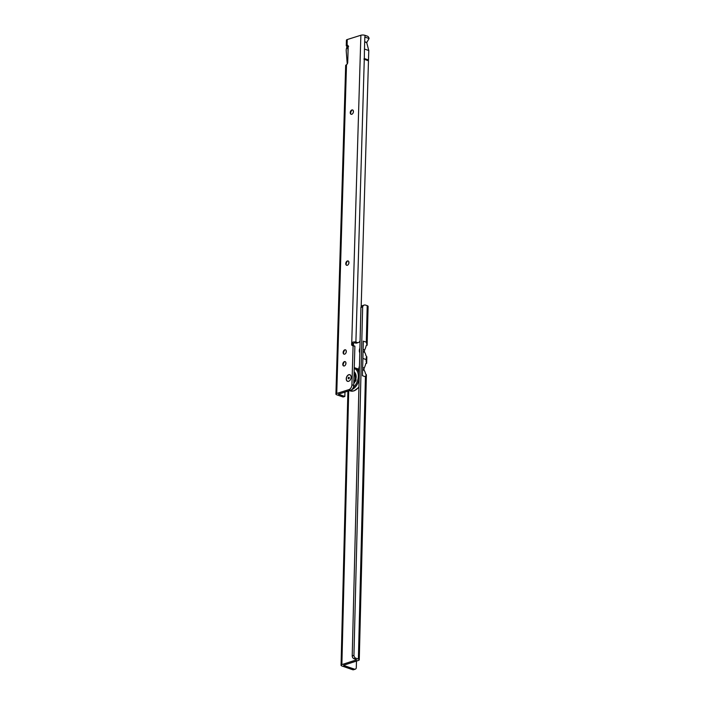 <?xml version="1.0" encoding="UTF-8"?>
<svg xmlns="http://www.w3.org/2000/svg" width="705" height="705" viewBox="0 0 705 705"><rect width="100%" height="100%" fill="white"/><g stroke="black" fill="none" stroke-linecap="round" stroke-linejoin="round"><path stroke-width="1.06" d="M351.672 110.35A4.38 2.846 -70.9 0 0 350.614 113.39M351.249 114.316A2.291 1.489 109.1 0 1 350.552 112.923A2.291 1.489 109.1 0 1 351.328 110.676A2.291 1.489 109.1 0 1 352.209 110.05A2.291 1.489 109.1 0 1 352.738 110.015M347.186 261.352A4.38 2.846 -70.9 0 0 346.129 264.401M346.763 265.327A2.291 1.489 109.1 0 1 346.067 263.934A2.291 1.489 109.1 0 1 346.851 261.678A2.291 1.489 109.1 0 1 347.724 261.062A2.291 1.489 109.1 0 1 348.252 261.017M344.551 350.226A4.38 2.846 -70.9 0 0 343.494 353.275M344.128 354.201A2.291 1.489 109.1 0 1 343.432 352.808A2.291 1.489 109.1 0 1 344.207 350.552A2.291 1.489 109.1 0 1 345.089 349.936A2.291 1.489 109.1 0 1 345.617 349.892M344.199 362.026A4.38 2.846 -70.9 0 0 343.141 365.067M343.776 365.992A2.291 1.489 109.1 0 1 343.079 364.6A2.291 1.489 109.1 0 1 343.855 362.352A2.291 1.489 109.1 0 1 344.736 361.727A2.291 1.489 109.1 0 1 345.265 361.691M348.587 381.317A3.499 2.274 109.1 0 1 346.252 378.779A3.499 2.274 109.1 0 1 348.781 374.707A3.499 2.274 109.1 0 1 351.116 376.928A3.499 2.274 109.1 0 1 349.927 380.365A3.499 2.274 109.1 0 1 348.587 381.317M351.777 114.281A2.291 1.489 109.1 0 1 351.09 114.281A2.291 1.489 109.1 0 1 350.306 112.121A2.291 1.489 109.1 0 1 351.91 109.954A2.291 1.489 109.1 0 1 352.597 109.945A2.291 1.489 109.1 0 1 353.381 112.104A2.291 1.489 109.1 0 1 351.777 114.281M347.292 265.283A2.291 1.489 109.1 0 1 346.613 265.283A2.291 1.489 109.1 0 1 345.82 263.124A2.291 1.489 109.1 0 1 347.424 260.956A2.291 1.489 109.1 0 1 348.111 260.956A2.291 1.489 109.1 0 1 348.896 263.115A2.291 1.489 109.1 0 1 347.292 265.283M344.657 354.157A2.291 1.489 109.1 0 1 343.969 354.157A2.291 1.489 109.1 0 1 343.185 351.998A2.291 1.489 109.1 0 1 344.789 349.83A2.291 1.489 109.1 0 1 345.476 349.83A2.291 1.489 109.1 0 1 346.261 351.989A2.291 1.489 109.1 0 1 344.657 354.157M344.304 365.957A2.291 1.489 109.1 0 1 343.626 365.957A2.291 1.489 109.1 0 1 342.833 363.798A2.291 1.489 109.1 0 1 344.437 361.63A2.291 1.489 109.1 0 1 345.124 361.621A2.291 1.489 109.1 0 1 345.908 363.78A2.291 1.489 109.1 0 1 344.304 365.957M348.138 48.451L347.697 48.592A2.089 1.428 72.5 0 0 347.142 46.812L346.261 45.728L347.715 45.305M347.142 46.812L348.631 46.345M363.974 58.938L368.477 60.789L363.965 59.194L364.309 58.524L368.495 59.978L368.777 50.531L366.715 42.608L369.076 38.528L364.943 37.101L364.996 35.338L367.393 36.166A2.503 1.71 -107.5 0 1 369.076 38.528M364.309 58.524L364.459 49.042L368.777 50.531M368.31 60.436L368.495 59.978M368.477 60.789L361.171 306.825M364.82 37.057L364.467 49.042M364.679 41.718L366.723 42.432M346.261 45.728L346.428 40.185A2.917 0.961 1.7 0 1 347.248 39.542L360.872 35.25A2.917 0.961 1.7 0 1 364.996 35.338M353.002 345.494L354.888 346.296L352.747 345.565A1.666 1.084 109.1 0 1 352.253 345.565A1.666 1.084 109.1 0 1 351.636 344.357L351.663 343.573A1.666 1.084 109.1 0 1 351.733 343.062C352.377 342.066 353.699 341.722 355.717 342.013A2.917 0.961 -178.3 0 1 355.893 342.066L364.282 59.343M353.549 345.688A1.666 1.084 109.1 0 1 353.434 344.983L353.461 344.199A1.666 1.084 109.1 0 1 353.531 343.688L354.13 342.604L355.717 342.013M360.088 340.462A4.168 2.855 -107.5 0 1 358.457 342.524L356.721 343.071A4.168 2.855 -107.5 0 1 355.346 343.027L354.13 342.604M358.457 342.524A4.168 2.855 -107.5 0 1 357.091 342.48L355.893 342.066M348.129 48.522A3.331 2.168 -70.9 0 0 347.962 50.108L348.05 51.298M346.992 46.706L346.569 48.072A5.834 3.789 -70.9 0 0 346.226 50.98L347.221 63.961M353.32 110.764L353.267 112.553M348.834 261.767L348.781 263.555M346.199 350.641L346.146 352.43M345.847 362.44L345.794 364.229M344.974 392.059L344.842 396.466L343.097 397.012L336.814 394.826A2.917 0.961 1.7 0 1 335.924 394.104A2.917 0.961 1.7 0 1 336.743 393.461L348.913 389.627A4.168 2.705 109.1 0 0 351.927 384.78L353.09 345.679M344.842 396.466L338.426 394.174L350.711 390.253L348.913 389.627M347.248 39.542L347.089 45.094A2.089 1.357 109.1 0 1 347.424 45.138A2.089 1.357 109.1 0 1 348.191 46.653L347.724 62.384A2.089 1.357 109.1 0 1 346.507 64.675L345.679 65.318L335.924 394.104M354.888 346.296L353.725 385.406A4.168 2.705 109.1 0 1 350.711 390.253M354.782 346.111L353.011 345.503M360.872 35.25L351.733 343.062L353.531 343.688M364.67 41.903L366.715 42.608M353.998 376.417A4.917 3.199 109.1 0 1 354.086 377.616A4.917 3.199 109.1 0 1 353.919 378.902M354.042 374.716A4.917 3.199 109.1 0 1 355.17 376.206A4.917 3.199 109.1 0 1 355.338 376.787L355.426 376.69M355.373 376.99A4.917 3.199 109.1 0 1 355.443 377.757M355.338 379.105A4.917 3.199 109.1 0 1 354.597 381.255M354.377 381.643A4.917 3.199 109.1 0 1 353.936 382.277M356.14 376.426A7.464 4.847 -70.9 0 0 354.121 372.108M354.13 371.87A7.711 5.014 109.1 0 1 356.14 376.355A7.711 5.014 109.1 0 1 353.778 383.599M355.355 373.465A1.392 0.908 109.1 0 1 355.144 374.126A1.392 0.908 109.1 0 1 354.703 374.672A1.392 0.908 109.1 0 1 354.527 374.787L354.606 374.681A1.119 0.723 109.1 0 0 354.8 374.593M354.879 381.872A1.119 0.723 109.1 0 0 354.395 381.802L354.333 381.423A1.392 0.908 109.1 0 1 354.915 381.705A1.392 0.908 109.1 0 1 354.941 381.749M354.333 381.423L355.858 381.079M355.919 378.938A1.392 0.908 109.1 0 1 355.866 378.955A1.392 0.908 109.1 0 1 355.232 378.814L355.514 378.559A1.119 0.723 109.1 0 0 355.946 378.796M356.148 376.681A1.119 0.723 109.1 0 0 355.558 377.263L355.285 376.867A1.392 0.908 109.1 0 1 355.946 376.32A1.392 0.908 109.1 0 1 356.131 376.285M355.285 376.867L355.329 376.796A2.168 2.168 0 0 1 356.122 376.118M354.113 372.416A1.392 0.908 109.1 0 1 354.121 372.407L354.589 372.601A1.119 0.723 109.1 0 0 354.095 373.095M356.095 375.897A5.42 3.516 -70.9 0 0 356.016 375.721L354.527 374.787M356.219 380.03L355.232 378.814M349.301 377.862A0.793 0.511 109.1 0 1 348.2 378.206A0.793 0.511 109.1 0 1 349.301 377.862M348.843 374.831A3.402 2.203 109.1 0 1 351.108 376.981A3.402 2.203 109.1 0 1 349.953 380.321A3.402 2.203 109.1 0 1 348.649 381.238A3.402 2.203 109.1 0 1 346.384 378.779A3.402 2.203 109.1 0 1 348.843 374.831M365.745 363.648A2.089 1.357 109.1 0 1 365.869 363.639L366.521 363.304L366.106 361.163A12.505 8.125 -70.9 0 0 366.151 359.576L362.881 358.44M366.195 345.591A2.089 1.357 109.1 0 1 366.318 345.573L366.97 345.238L366.565 343.115A12.505 8.125 109.1 0 0 366.6 342.295L363.313 341.149L362.449 375.703L365.437 376.743L358.387 659.06A2.917 0.978 1.4 0 1 359.268 659.783A2.917 0.978 1.4 0 1 358.448 660.444L343.688 665.22M365.869 363.639L366.521 363.304M365.736 376.849L365.437 376.743A2.917 0.978 -178.6 0 1 365.719 376.849L365.736 376.849A12.505 8.125 -70.9 0 0 365.736 376.038L366.239 374.496L366.388 375.13L359.268 659.783M366.239 374.496L365.507 373.817A12.505 8.125 -70.9 0 0 364.177 370.337L362.59 369.79M366.151 359.576A12.505 8.125 109.1 0 0 366.186 357.981L366.688 356.43L366.838 357.074L366.679 363.322M358.387 659.06L355.69 658.126L353.945 658.69L356.651 659.818L341.872 664.603A2.917 0.978 1.4 0 0 341.053 665.264L347.9 391.134M353.945 658.69A2.503 1.71 -108 0 1 352.218 655.958L360.916 307.503A4.168 2.846 -108 0 1 362.476 305.635L364.212 305.071A4.168 2.846 -108 0 1 365.595 305.115L367.217 305.67A2.917 0.978 1.4 0 1 368.107 306.402L367.138 345.256M364.441 351.839L364.476 350.491M366.688 356.43L365.957 355.752A12.505 8.125 109.1 0 0 364.626 352.28A2.089 1.357 109.1 0 1 364.688 349.927L363.101 349.372M366.318 345.573L366.97 345.238M356.474 661.078L356.298 667.67A2.503 1.71 -108 0 1 355.285 669.186A2.503 1.71 -108 0 1 354.456 669.16L343.679 665.423M355.285 669.186L353.549 669.75A2.503 1.71 -108 0 1 352.72 669.724L341.943 665.987A2.917 0.978 1.4 0 1 341.053 665.264M355.69 658.126A2.503 1.71 -108 0 1 353.954 655.394L352.209 655.853M353.945 655.289L362.652 306.939L360.916 307.503M362.652 306.939A4.168 2.846 -108 0 1 364.212 305.071M363.992 369.905L364.018 368.556M364.177 370.337A2.089 1.357 -70.9 0 1 364.238 367.984A12.505 8.125 -70.9 0 0 365.763 363.586M366.212 345.529A12.505 8.125 109.1 0 1 364.688 349.927M359.779 352.791A4.583 2.979 109.1 0 1 359.902 348.12M359.453 366.177A4.583 2.979 -70.9 0 0 359.33 370.848M355.346 343.027L357.091 342.48M346.569 48.072L347.706 48.337M346.507 64.675L336.743 393.461M353.725 385.406L351.927 384.78M353.434 344.983L351.636 344.357M353.461 344.199L351.663 343.573M353.355 387.301A10.839 7.041 -70.9 0 0 358.307 376.602A10.839 7.041 -70.9 0 0 354.227 368.468M357.902 368.856L358.907 369.323A11.668 7.579 -70.9 0 0 357.902 368.856L354.254 367.684A11.668 7.579 109.1 0 1 355.205 367.922A11.668 7.579 109.1 0 1 359.268 373.43M359.118 379.396A11.668 7.579 109.1 0 1 351.672 389.733M349.477 390.64L350.253 390.905A11.668 7.579 -70.9 0 0 353.751 390.887A11.668 7.579 -70.9 0 0 358.933 386.825M348.711 390.878L341.872 664.603M367.217 305.67L366.3 342.189M354.456 669.16L352.72 669.724M353.954 655.394L352.218 655.958M364.238 367.984L362.652 367.437M364.626 352.28L363.049 351.733M358.924 387.265L354.025 390.896L350.253 390.905M356.131 376.681A1.657 1.657 0 0 0 355.505 378.567M354.395 381.784A1.657 1.657 0 0 0 353.813 382.445M354.747 375.377A1.657 1.657 0 0 0 355.725 375.598M354.677 372.557A1.657 1.657 0 0 0 354.086 373.218M354.113 372.39L354.65 372.575"/></g></svg>
